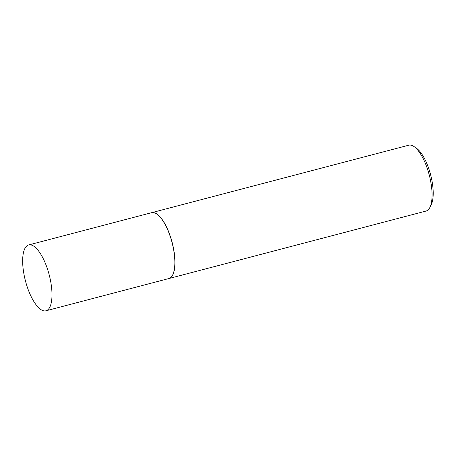 <?xml version="1.0" encoding="UTF-8"?>
<svg xmlns="http://www.w3.org/2000/svg" width="456" height="456" viewBox="0 0 456 456"><rect width="100%" height="100%" fill="white"/><g stroke="black" fill="none" stroke-linecap="round" stroke-linejoin="round"><path stroke-width="0.68" d="M28.454 245.009A34.04 12.255 75.3 0 1 28.682 244.946A34.04 12.255 75.3 0 1 49.094 274.444A34.04 12.255 75.3 0 1 46.187 310.73A34.04 12.255 75.3 0 1 45.965 310.798A34.04 12.255 75.3 0 1 25.553 281.295A34.04 12.255 75.3 0 1 28.454 245.009M28.682 244.946L151.552 212.701A34.04 12.255 75.3 0 1 171.963 242.199A34.04 12.255 75.3 0 1 169.062 278.485A34.04 12.255 75.3 0 1 168.834 278.553L45.965 310.798M151.609 212.69A34.04 12.255 75.3 0 1 151.66 212.673A34.04 12.255 75.3 0 1 172.072 242.17A34.04 12.255 75.3 0 1 169.17 278.456A34.04 12.255 75.3 0 1 168.942 278.525A34.04 12.255 75.3 0 1 168.885 278.536M151.66 212.673L408.764 145.202A34.04 12.255 75.3 0 1 414.008 146.553A34.04 12.255 75.3 0 1 429.256 175.018A34.04 12.255 75.3 0 1 429.945 207.303A34.04 12.255 75.3 0 1 426.269 210.991A34.04 12.255 75.3 0 1 426.041 211.054L168.942 278.525M414.008 146.553L416.431 148.228A31.618 11.383 75.3 0 1 430.595 174.665A31.618 11.383 75.3 0 1 431.239 204.658L429.945 207.303"/></g></svg>
